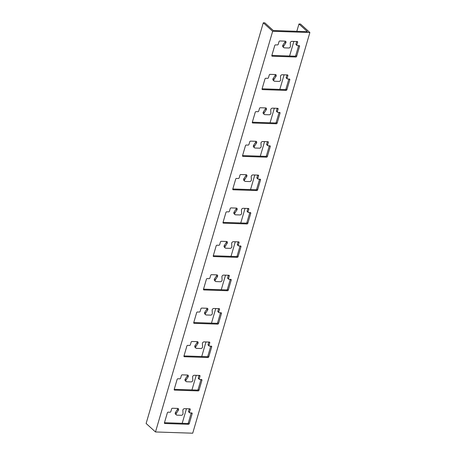 <?xml version="1.0" encoding="UTF-8"?>
<svg xmlns="http://www.w3.org/2000/svg" width="456" height="456" viewBox="0 0 456 456"><rect width="100%" height="100%" fill="white"/><g stroke="black" fill="none" stroke-linecap="round" stroke-linejoin="round"><path stroke-width="0.68" d="M272.654 31.287L263.283 22.8L146.119 423.476L155.49 431.963L272.654 31.287L309.88 32.524L192.717 433.2L155.49 431.963M296.822 31.304L298.959 23.986L307.429 31.658L273.304 30.523L264.839 22.851L263.283 22.8M274.039 81.014L273.138 80.199A1.488 1.123 -47.8 0 1 273.115 78.586L275.088 75.565A1.488 1.123 132.2 0 0 275.356 74.527L270.083 74.356A0.741 0.564 132.2 0 0 269.268 75.001L268.487 77.674A0.741 0.564 -47.8 0 1 267.672 78.318L265.808 78.261A0.741 0.564 132.2 0 0 264.993 78.905L262.063 88.92A0.741 0.564 132.2 0 0 262.491 89.61L286.066 90.396A0.741 0.564 132.2 0 0 286.881 89.746L289.811 79.732A0.741 0.564 132.2 0 0 289.389 79.042L287.525 78.979A0.741 0.564 -47.8 0 1 287.098 78.289L287.878 75.622A0.741 0.564 132.2 0 0 287.457 74.932L282.184 74.755A1.488 1.123 132.2 0 0 280.491 76.528L280.679 79.623A1.488 1.123 -47.8 0 1 278.986 81.396L274.643 81.248A1.488 1.123 -47.8 0 1 274.039 81.014A1.488 1.123 -47.8 0 1 274.016 79.401L275.988 76.38A1.488 1.123 132.2 0 0 275.965 74.761A1.488 1.123 132.2 0 0 275.356 74.527M262.097 88.812L285.165 89.581A0.741 0.564 132.2 0 0 285.98 88.931L288.876 79.025M287.223 78.865L286.322 78.05A0.741 0.564 -47.8 0 1 286.197 77.474L286.949 74.915M283.803 47.629L282.902 46.808A1.488 1.123 -47.8 0 1 282.88 45.195L284.852 42.174A1.488 1.123 132.2 0 0 285.12 41.143L279.847 40.966A0.741 0.564 132.2 0 0 279.032 41.61L278.251 44.283A0.741 0.564 -47.8 0 1 277.436 44.933L275.572 44.87A0.741 0.564 132.2 0 0 274.757 45.514L271.827 55.535A0.741 0.564 132.2 0 0 272.255 56.219L295.83 57.006A0.741 0.564 132.2 0 0 296.645 56.356L299.575 46.341A0.741 0.564 132.2 0 0 299.147 45.651L297.289 45.589A0.741 0.564 -47.8 0 1 296.862 44.905L297.643 42.231A0.741 0.564 132.2 0 0 297.221 41.542L291.948 41.365A1.488 1.123 132.2 0 0 290.255 43.138L290.443 46.233A1.488 1.123 -47.8 0 1 288.751 48.005L284.407 47.857A1.488 1.123 -47.8 0 1 283.803 47.629A1.488 1.123 -47.8 0 1 283.78 46.01L285.752 42.989A1.488 1.123 132.2 0 0 285.73 41.376A1.488 1.123 132.2 0 0 285.12 41.143M271.861 55.421L294.929 56.191A0.741 0.564 132.2 0 0 295.744 55.541L298.64 45.634M296.987 45.475L296.087 44.659A0.741 0.564 -47.8 0 1 295.961 44.084L296.713 41.524M264.275 114.405L263.374 113.59A1.488 1.123 -47.8 0 1 263.351 111.976L265.324 108.95A1.488 1.123 132.2 0 0 265.591 107.918L260.319 107.747A0.741 0.564 132.2 0 0 259.504 108.391L258.723 111.064A0.741 0.564 -47.8 0 1 257.908 111.709L256.044 111.646A0.741 0.564 132.2 0 0 255.229 112.296L252.299 122.311A0.741 0.564 132.2 0 0 252.727 123L276.302 123.787A0.741 0.564 132.2 0 0 277.117 123.137L280.047 113.122A0.741 0.564 132.2 0 0 279.625 112.432L277.761 112.37A0.741 0.564 -47.8 0 1 277.333 111.68L278.114 109.012A0.741 0.564 132.2 0 0 277.693 108.323L272.42 108.146A1.488 1.123 132.2 0 0 270.727 109.919L270.915 113.014A1.488 1.123 -47.8 0 1 269.222 114.781L264.879 114.638A1.488 1.123 -47.8 0 1 264.275 114.405A1.488 1.123 -47.8 0 1 264.252 112.792L266.224 109.771A1.488 1.123 132.2 0 0 266.201 108.152A1.488 1.123 132.2 0 0 265.591 107.918M252.333 122.202L275.401 122.966A0.741 0.564 132.2 0 0 276.216 122.322L279.112 112.415M277.459 112.256L276.558 111.435A0.741 0.564 -47.8 0 1 276.433 110.865L277.185 108.306M254.511 147.795L253.61 146.98A1.488 1.123 -47.8 0 1 253.587 145.367L255.559 142.34A1.488 1.123 132.2 0 0 255.827 141.309L250.555 141.132A0.741 0.564 132.2 0 0 249.74 141.782L248.959 144.455A0.741 0.564 -47.8 0 1 248.144 145.099L246.28 145.036A0.741 0.564 132.2 0 0 245.465 145.686L242.535 155.701A0.741 0.564 132.2 0 0 242.962 156.391L266.538 157.172A0.741 0.564 132.2 0 0 267.353 156.528L270.283 146.513A0.741 0.564 132.2 0 0 269.861 145.823L267.997 145.76A0.741 0.564 -47.8 0 1 267.569 145.071L268.356 142.397A0.741 0.564 132.2 0 0 267.928 141.713L262.656 141.537A1.488 1.123 132.2 0 0 260.963 143.309L261.151 146.405A1.488 1.123 -47.8 0 1 259.458 148.171L255.115 148.029A1.488 1.123 -47.8 0 1 254.511 147.795A1.488 1.123 -47.8 0 1 254.488 146.182L256.46 143.155A1.488 1.123 132.2 0 0 256.437 141.542A1.488 1.123 132.2 0 0 255.827 141.309M242.569 155.593L265.637 156.357A0.741 0.564 132.2 0 0 266.452 155.713L269.348 145.806M267.695 145.641L266.794 144.826A0.741 0.564 -47.8 0 1 266.669 144.256L267.421 141.696M244.747 181.186L243.846 180.371A1.488 1.123 -47.8 0 1 243.823 178.752L245.795 175.731A1.488 1.123 132.2 0 0 246.063 174.699L240.791 174.523A0.741 0.564 132.2 0 0 239.976 175.172L239.195 177.84A0.741 0.564 -47.8 0 1 238.38 178.49L236.516 178.427A0.741 0.564 132.2 0 0 235.701 179.077L232.771 189.092A0.741 0.564 132.2 0 0 233.198 189.781L256.774 190.562A0.741 0.564 132.2 0 0 257.589 189.918L260.518 179.898A0.741 0.564 132.2 0 0 260.097 179.214L258.233 179.151A0.741 0.564 -47.8 0 1 257.811 178.461L258.592 175.788A0.741 0.564 132.2 0 0 258.164 175.104L252.892 174.927A1.488 1.123 132.2 0 0 251.199 176.7L251.387 179.789A1.488 1.123 -47.8 0 1 249.694 181.562L245.356 181.42A1.488 1.123 -47.8 0 1 244.747 181.186A1.488 1.123 -47.8 0 1 244.724 179.573L246.696 176.546A1.488 1.123 132.2 0 0 246.673 174.933A1.488 1.123 132.2 0 0 246.063 174.699M232.805 188.983L255.873 189.747A0.741 0.564 132.2 0 0 256.688 189.103L259.589 179.197M257.931 179.031L257.03 178.216A0.741 0.564 -47.8 0 1 256.905 177.646L257.657 175.087M234.982 214.576L234.082 213.761A1.488 1.123 -47.8 0 1 234.059 212.143L236.031 209.122A1.488 1.123 132.2 0 0 236.299 208.09L231.027 207.913A0.741 0.564 132.2 0 0 230.212 208.563L229.431 211.231A0.741 0.564 -47.8 0 1 228.616 211.88L226.752 211.818A0.741 0.564 132.2 0 0 225.937 212.467L223.007 222.482A0.741 0.564 132.2 0 0 223.434 223.172L247.01 223.953A0.741 0.564 132.2 0 0 247.825 223.309L250.754 213.288A0.741 0.564 132.2 0 0 250.333 212.599L248.469 212.542A0.741 0.564 -47.8 0 1 248.047 211.852L248.828 209.179A0.741 0.564 132.2 0 0 248.4 208.489L243.128 208.318A1.488 1.123 132.2 0 0 241.435 210.085L241.623 213.18A1.488 1.123 -47.8 0 1 239.936 214.953L235.592 214.81A1.488 1.123 -47.8 0 1 234.982 214.576A1.488 1.123 -47.8 0 1 234.96 212.958L236.932 209.937A1.488 1.123 132.2 0 0 236.909 208.324A1.488 1.123 132.2 0 0 236.299 208.09M223.041 222.368L246.109 223.138A0.741 0.564 132.2 0 0 246.924 222.488L249.825 212.581M248.167 212.422L247.266 211.607A0.741 0.564 -47.8 0 1 247.146 211.037L247.893 208.472M225.218 247.967L224.318 247.146A1.488 1.123 -47.8 0 1 224.295 245.533L226.267 242.512A1.488 1.123 132.2 0 0 226.535 241.48L221.263 241.304A0.741 0.564 132.2 0 0 220.447 241.954L219.667 244.621A0.741 0.564 -47.8 0 1 218.851 245.271L216.993 245.208A0.741 0.564 132.2 0 0 216.172 245.852L213.248 255.873A0.741 0.564 132.2 0 0 213.67 256.557L237.245 257.344A0.741 0.564 132.2 0 0 238.06 256.694L240.99 246.679A0.741 0.564 132.2 0 0 240.568 245.989L238.705 245.926A0.741 0.564 -47.8 0 1 238.283 245.242L239.064 242.569A0.741 0.564 132.2 0 0 238.636 241.879L233.364 241.708A1.488 1.123 132.2 0 0 231.671 243.475L231.859 246.571A1.488 1.123 -47.8 0 1 230.172 248.343L225.828 248.201A1.488 1.123 -47.8 0 1 225.218 247.967A1.488 1.123 -47.8 0 1 225.196 246.348L227.168 243.327A1.488 1.123 132.2 0 0 227.145 241.714A1.488 1.123 132.2 0 0 226.541 241.48M213.277 255.759L236.345 256.529A0.741 0.564 132.2 0 0 237.16 255.879L240.061 245.972M238.402 245.812L237.502 244.997A0.741 0.564 -47.8 0 1 237.382 244.427L238.129 241.862M215.454 281.352L214.554 280.537A1.488 1.123 -47.8 0 1 214.531 278.924L216.503 275.903A1.488 1.123 132.2 0 0 216.771 274.871L211.498 274.694A0.741 0.564 132.2 0 0 210.683 275.339L209.902 278.012A0.741 0.564 -47.8 0 1 209.087 278.662L207.229 278.599A0.741 0.564 132.2 0 0 206.408 279.243L203.484 289.264A0.741 0.564 132.2 0 0 203.906 289.948L227.481 290.734A0.741 0.564 132.2 0 0 228.296 290.084L231.226 280.07A0.741 0.564 132.2 0 0 230.804 279.38L228.94 279.317A0.741 0.564 -47.8 0 1 228.519 278.633L229.3 275.96A0.741 0.564 132.2 0 0 228.872 275.27L223.6 275.093A1.488 1.123 132.2 0 0 221.912 276.866L222.095 279.961A1.488 1.123 -47.8 0 1 220.408 281.734L216.064 281.586A1.488 1.123 -47.8 0 1 215.454 281.352A1.488 1.123 -47.8 0 1 215.431 279.739L217.404 276.718A1.488 1.123 132.2 0 0 217.381 275.105A1.488 1.123 132.2 0 0 216.777 274.871M203.513 289.15L226.581 289.919A0.741 0.564 132.2 0 0 227.396 289.269L230.297 279.363M228.638 279.203L227.738 278.388A0.741 0.564 -47.8 0 1 227.618 277.812L228.365 275.253M205.69 314.743A1.488 1.123 -47.8 0 1 205.667 313.13L207.64 310.108A1.488 1.123 132.2 0 0 207.617 308.49A1.488 1.123 132.2 0 0 207.013 308.256L201.734 308.085A0.741 0.564 132.2 0 0 200.919 308.729L200.138 311.402A0.741 0.564 -47.8 0 1 199.323 312.046L197.465 311.989A0.741 0.564 132.2 0 0 196.65 312.634L193.72 322.648A0.741 0.564 132.2 0 0 194.142 323.338L217.717 324.125A0.741 0.564 132.2 0 0 218.538 323.475L221.462 313.46A0.741 0.564 132.2 0 0 221.04 312.77L219.176 312.708A0.741 0.564 -47.8 0 1 218.755 312.018L219.535 309.35A0.741 0.564 132.2 0 0 219.108 308.661L213.835 308.484A1.488 1.123 132.2 0 0 212.148 310.257L212.331 313.352A1.488 1.123 -47.8 0 1 210.643 315.125L206.3 314.976A1.488 1.123 -47.8 0 1 205.69 314.743L204.79 313.927A1.488 1.123 -47.8 0 1 204.767 312.314L206.739 309.293A1.488 1.123 132.2 0 0 207.007 308.256M193.749 322.54L216.817 323.304A0.741 0.564 132.2 0 0 217.632 322.66L220.533 312.753M218.874 312.594L217.974 311.773A0.741 0.564 -47.8 0 1 217.854 311.203L218.601 308.644M195.926 348.133L195.025 347.318A1.488 1.123 -47.8 0 1 195.003 345.705L196.975 342.678A1.488 1.123 132.2 0 0 197.248 341.647L191.97 341.476A0.741 0.564 132.2 0 0 191.155 342.12L190.374 344.793A0.741 0.564 -47.8 0 1 189.559 345.437L187.701 345.374A0.741 0.564 132.2 0 0 186.886 346.024L183.956 356.039A0.741 0.564 132.2 0 0 184.378 356.729L207.953 357.51A0.741 0.564 132.2 0 0 208.774 356.866L211.698 346.851A0.741 0.564 132.2 0 0 211.276 346.161L209.412 346.098A0.741 0.564 -47.8 0 1 208.99 345.409L209.771 342.741A0.741 0.564 132.2 0 0 209.344 342.051L204.071 341.875A1.488 1.123 132.2 0 0 202.384 343.647L202.567 346.742A1.488 1.123 -47.8 0 1 200.879 348.509L196.536 348.367A1.488 1.123 -47.8 0 1 195.926 348.133A1.488 1.123 -47.8 0 1 195.903 346.52L197.875 343.499A1.488 1.123 132.2 0 0 197.853 341.88A1.488 1.123 132.2 0 0 197.248 341.647M183.985 355.931L207.052 356.695A0.741 0.564 132.2 0 0 207.873 356.05L210.769 346.144M209.11 345.979L208.21 345.163A0.741 0.564 -47.8 0 1 208.09 344.593L208.837 342.034M186.162 381.524L185.261 380.709A1.488 1.123 -47.8 0 1 185.239 379.09L187.211 376.069A1.488 1.123 132.2 0 0 187.484 375.037L182.212 374.86A0.741 0.564 132.2 0 0 181.391 375.51L180.61 378.184A0.741 0.564 -47.8 0 1 179.795 378.828L177.937 378.765A0.741 0.564 132.2 0 0 177.122 379.415L174.192 389.43A0.741 0.564 132.2 0 0 174.614 390.119L198.195 390.9A0.741 0.564 132.2 0 0 199.01 390.256L201.94 380.236A0.741 0.564 132.2 0 0 201.512 379.552L199.648 379.489A0.741 0.564 -47.8 0 1 199.226 378.799L200.007 376.126A0.741 0.564 132.2 0 0 199.58 375.442L194.307 375.265A1.488 1.123 132.2 0 0 192.62 377.038L192.802 380.127A1.488 1.123 -47.8 0 1 191.115 381.9L186.772 381.757A1.488 1.123 -47.8 0 1 186.162 381.524A1.488 1.123 -47.8 0 1 186.139 379.911L188.111 376.884A1.488 1.123 132.2 0 0 188.089 375.271A1.488 1.123 132.2 0 0 187.484 375.037M174.22 389.321L197.288 390.085A0.741 0.564 132.2 0 0 198.109 389.441L201.005 379.534M199.346 379.369L198.445 378.554A0.741 0.564 -47.8 0 1 198.326 377.984L199.072 375.425M176.398 414.914L175.497 414.099A1.488 1.123 -47.8 0 1 175.475 412.48L177.447 409.459A1.488 1.123 132.2 0 0 177.72 408.428L172.448 408.251A0.741 0.564 132.2 0 0 171.627 408.901L170.846 411.568A0.741 0.564 -47.8 0 1 170.031 412.218L168.173 412.156A0.741 0.564 132.2 0 0 167.358 412.805L164.428 422.82A0.741 0.564 132.2 0 0 164.85 423.51L188.431 424.291A0.741 0.564 132.2 0 0 189.246 423.647L192.175 413.626A0.741 0.564 132.2 0 0 191.748 412.942L189.884 412.879A0.741 0.564 -47.8 0 1 189.462 412.19L190.243 409.517A0.741 0.564 132.2 0 0 189.816 408.827L184.543 408.656A1.488 1.123 132.2 0 0 182.856 410.423L183.038 413.518A1.488 1.123 -47.8 0 1 181.351 415.291L177.008 415.148A1.488 1.123 -47.8 0 1 176.398 414.914A1.488 1.123 -47.8 0 1 176.375 413.296L178.347 410.275A1.488 1.123 132.2 0 0 178.325 408.661A1.488 1.123 132.2 0 0 177.72 408.428M164.456 422.712L187.53 423.476A0.741 0.564 132.2 0 0 188.345 422.826L191.241 412.925M189.582 412.76L188.681 411.945A0.741 0.564 -47.8 0 1 188.562 411.375L189.308 408.815M182.195 423.299L186.458 408.718M191.959 389.908L196.222 375.328M201.723 356.518L205.987 341.937M211.487 323.127L215.751 308.547M221.251 289.742L225.515 275.162M231.015 256.352L235.279 241.771M240.774 222.961L245.037 208.381M250.538 189.571L254.801 174.99M260.302 156.18L264.565 141.599M270.066 122.789L274.33 108.209M279.83 89.399L284.094 74.818M289.594 56.014L293.858 41.433M309.88 32.524L300.51 24.037L298.959 23.986M282.88 45.195L283.78 46.01M296.873 41.53L297.643 42.231M295.961 44.084L296.862 44.905M298.8 45.64L299.575 46.341M295.744 55.541L296.645 56.356M294.929 56.191L295.83 57.006M271.804 55.814L272.255 56.219M284.852 42.174L285.752 42.989M273.115 78.586L274.016 79.401M287.109 74.921L287.878 75.622M286.197 77.474L287.098 78.289M289.041 79.031L289.811 79.732M285.98 88.931L286.881 89.746M285.165 89.581L286.066 90.396M262.04 89.205L262.491 89.61M275.088 75.565L275.988 76.38M265.324 108.95L266.224 109.771M263.351 111.976L264.252 112.792M252.276 122.596L252.727 123M275.401 122.966L276.302 123.787M276.216 122.322L277.117 123.137M279.277 112.421L280.047 113.122M276.433 110.865L277.333 111.68M277.345 108.311L278.114 109.012M255.559 142.34L256.46 143.155M253.587 145.367L254.488 146.182M242.512 155.98L242.962 156.391M265.637 156.357L266.538 157.172M266.452 155.713L267.353 156.528M269.513 145.812L270.283 146.513M266.669 144.256L267.569 145.071M267.581 141.702L268.356 142.397M245.795 175.731L246.696 176.546M243.823 178.752L244.724 179.573M232.748 189.371L233.198 189.781M255.873 189.747L256.774 190.562M256.688 189.103L257.589 189.918M259.749 179.202L260.518 179.898M256.905 177.646L257.811 178.461M257.817 175.093L258.592 175.788M236.031 209.122L236.932 209.937M234.059 212.143L234.96 212.958M222.984 222.762L223.434 223.172M246.109 223.138L247.01 223.953M246.924 222.488L247.825 223.309M249.985 212.587L250.754 213.288M247.146 211.037L248.047 211.852M248.053 208.477L248.828 209.179M226.267 242.512L227.168 243.327M224.295 245.533L225.196 246.348M213.22 256.152L213.67 256.557M236.345 256.529L237.245 257.344M237.16 255.879L238.06 256.694M240.221 245.978L240.99 246.679M237.382 244.427L238.283 245.242M238.288 241.868L239.064 242.569M216.503 275.903L217.404 276.718M214.531 278.924L215.431 279.739M203.456 289.543L203.906 289.948M226.581 289.919L227.481 290.734M227.396 289.269L228.296 290.084M230.457 279.368L231.226 280.07M227.618 277.812L228.519 278.633M228.524 275.259L229.3 275.96M206.739 309.293L207.64 310.108M204.767 312.314L205.667 313.13M193.692 322.933L194.142 323.338M216.817 323.304L217.717 324.125M217.632 322.66L218.538 323.475M220.693 312.759L221.462 313.46M217.854 311.203L218.755 312.018M218.76 308.649L219.535 309.35M196.975 342.678L197.875 343.499M195.003 345.705L195.903 346.52M183.928 356.324L184.378 356.729M207.052 356.695L207.953 357.51M207.873 356.05L208.774 356.866M210.928 346.15L211.698 346.851M208.09 344.593L208.99 345.409M208.996 342.04L209.771 342.741M187.211 376.069L188.111 376.884M185.239 379.09L186.139 379.911M174.163 389.709L174.614 390.119M197.288 390.085L198.195 390.9M198.109 389.441L199.01 390.256M201.164 379.54L201.94 380.236M198.326 377.984L199.226 378.799M199.232 375.43L200.007 376.126M177.447 409.459L178.347 410.275M175.475 412.48L176.375 413.296M164.399 423.1L164.85 423.51M187.53 423.476L188.431 424.291M188.345 422.826L189.246 423.647M191.4 412.925L192.175 413.626M188.562 411.375L189.462 412.19M189.468 408.815L190.243 409.517"/></g></svg>
